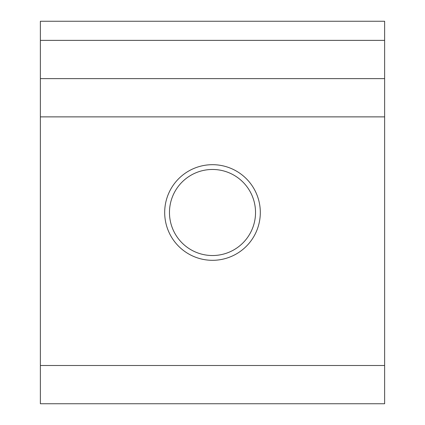 <?xml version="1.0" encoding="UTF-8"?>
<svg xmlns="http://www.w3.org/2000/svg" width="425" height="425" viewBox="0 0 425 425"><rect width="100%" height="100%" fill="white"/><g stroke="black" fill="none" stroke-linecap="round" stroke-linejoin="round"><path stroke-width="0.64" d="M212.5 260.312A47.812 47.812 0 0 1 164.688 212.5A47.812 47.812 0 0 1 212.5 164.688A47.812 47.812 0 0 1 260.312 212.5A47.812 47.812 0 0 1 212.5 260.312M212.5 169.469A43.031 43.031 0 0 0 169.469 212.5A43.031 43.031 0 0 0 212.5 255.531A43.031 43.031 0 0 0 255.531 212.5A43.031 43.031 0 0 0 212.5 169.469M384.625 403.75L40.375 403.75L40.375 365.5L384.625 365.5L384.625 403.75M384.625 40.375L384.625 21.25L40.375 21.25L40.375 40.375L384.625 40.375L384.625 78.625L40.375 78.625L40.375 40.375M384.625 78.625L384.625 365.5M384.625 116.875L40.375 116.875L40.375 365.5M40.375 116.875L40.375 78.625"/></g></svg>
